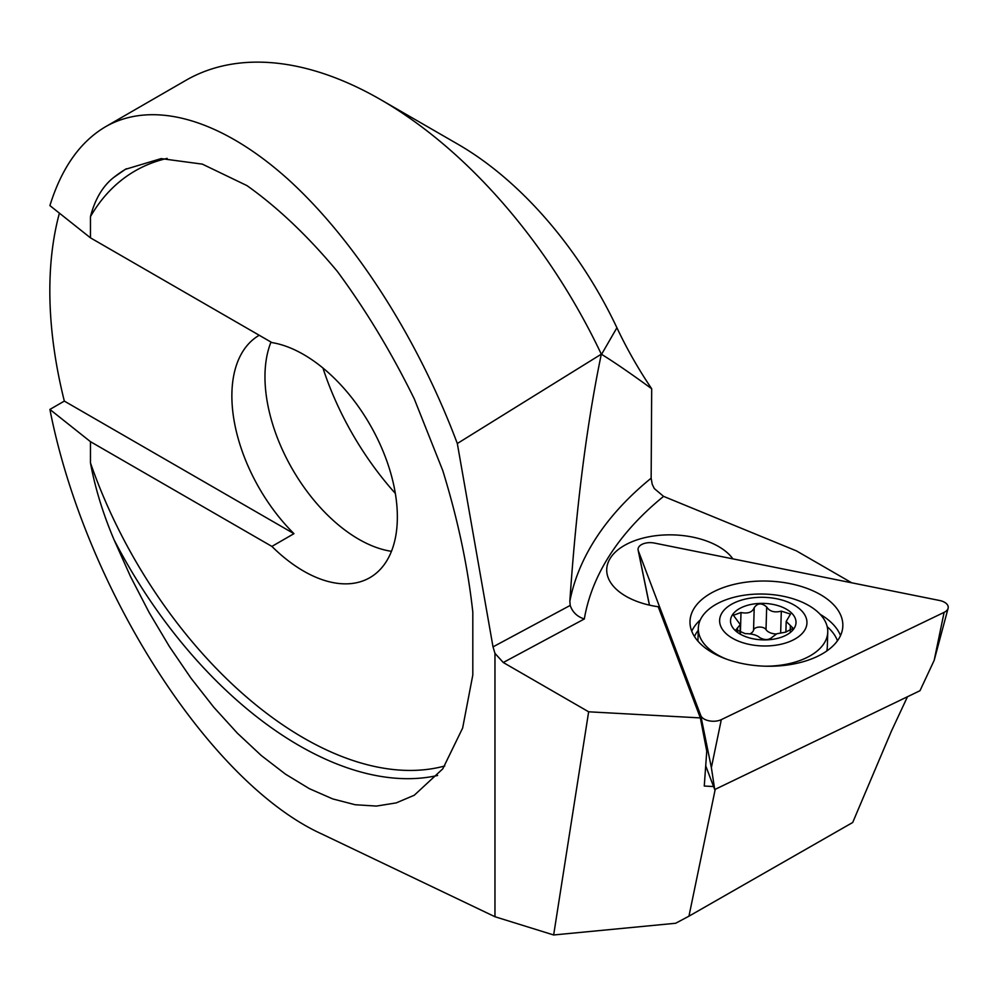 <?xml version="1.0" encoding="UTF-8"?>
<svg xmlns="http://www.w3.org/2000/svg" width="998" height="998" viewBox="0 0 998 998"><rect width="100%" height="100%" fill="white"/><g stroke="black" fill="none" stroke-linecap="round" stroke-linejoin="round"><path stroke-width="1.5" d="M380.812 99.725L458.045 144.311A280.85 162.15 60 0 1 616.914 327.756A265.243 153.143 -120 0 0 651.694 388.758C630.811 373.514 614.094 362.049 601.557 354.327L601.307 354.178C586.737 424.462 576.245 506.809 569.846 601.245L570.195 605.424C572.503 612.173 577.218 616.689 584.317 618.985L503.266 662.51L494.971 653.366L493.012 646.866L457.321 443.524A201163.03 142011.533 -76.1 0 1 601.307 354.178A390.068 225.199 60 0 0 380.812 99.725A390.068 225.199 60 0 0 185.778 80.401L105.688 126.646C153.181 99.6 221.007 119.111 287.786 179.029C354.539 239.458 417.688 337.96 457.321 443.524M569.846 601.245A499.274 278.018 -178.3 0 1 651.145 478.192L652.218 484.292L654.301 488.558L663.57 496.368L796.454 550.896L851.706 582.795M90.456 237.836L90.456 216.628C95.06 198.989 102.881 185.89 113.909 177.307L125.386 169.323L161.14 158.607L202.357 164.134L246.955 185.603C277.669 207.397 307.783 235.977 337.299 271.356C365.792 309.929 391.453 352.444 414.27 398.888L442.788 470.619C457.833 519.397 467.837 566.59 472.815 612.211L472.815 674.972L462.635 728.066L442.788 768.834L414.27 795.244L396.243 802.891L376.446 806.072L355.176 804.737L332.708 798.911L309.355 788.67L285.465 774.149L261.351 755.573L237.362 733.181L213.822 707.295L191.055 678.278L169.386 646.529L149.126 612.485L130.551 576.632L113.909 539.456C102.881 513.346 95.06 487.81 90.456 462.86L90.456 441.665L271.893 546.417A132.622 76.572 -120 0 0 369.896 577.642A132.622 76.572 -120 0 0 390.218 471.38A132.622 76.572 -120 0 0 303.579 354.502A132.622 76.572 -120 0 0 271.893 342.576L90.456 237.836L49.9 205.6C61.614 167.951 80.214 141.629 105.688 126.646M715.229 789.306L688.957 916.176L675.646 923.262L553.653 934.976L494.971 916.738L322.042 834.103C209.705 783.293 85.005 588.708 49.9 409.43L64.334 401.096L293.961 533.668L271.893 546.417M59.406 213.16A390.068 225.199 -120 0 0 64.334 401.096M651.145 478.192L651.694 388.758M322.94 368.012A210.628 121.606 -120 0 0 395.345 493.424M553.653 934.976L588.645 711.799L503.266 662.51M588.645 711.799L700.346 717.911L658.206 606.747A65.531 36.489 1.7 0 1 606.722 569.421A65.531 36.489 1.7 0 1 647.64 537.036A65.531 36.489 1.7 0 1 718.535 546.505A65.531 36.489 1.7 0 1 732.906 558.868M90.456 441.665L49.9 409.43M494.971 916.738L494.971 653.366M271.007 342.065A132.622 76.572 -120 0 0 292.289 468.985A132.622 76.572 -120 0 0 391.466 551.32M259.218 335.266A132.622 76.572 -120 0 0 293.961 533.668M713.57 786.549L704.264 786.037L706.759 751.22L700.346 717.911M688.957 916.176L852.691 822.502L891.401 731.16L907.469 696.754M782.494 636.811A32.759 18.251 1.7 0 0 776.656 605.25A32.759 18.251 1.7 0 0 730.698 622.852A32.759 18.251 1.7 0 0 782.494 636.811M776.806 633.767L785.526 632.171L793.173 628.303L786.199 621.43L790.516 614.094L781.309 611.138C774.51 612.859 769.633 611.487 766.689 606.996C761.699 602.692 757.544 602.929 754.214 607.682C752.367 612.285 747.964 613.895 741.003 612.523L733.393 615.267L740.291 624.623L736.037 629.663L745.219 633.655C751.956 633.643 756.833 635.002 759.84 637.697C764.88 640.342 769.034 640.142 772.315 637.098L776.806 633.767M826.756 651.008A64.745 36.053 1.7 0 0 827.317 646.879L827.754 632.046A64.745 36.053 1.7 0 0 764.106 594.072A64.745 36.053 1.7 0 0 698.313 628.191A64.745 36.053 1.7 0 0 726.357 659.079M765.728 666.202A64.745 36.053 1.7 0 0 800.995 660.115A64.745 36.053 1.7 0 0 827.754 632.046M737.672 601.407A43.687 24.326 1.7 0 0 745.456 643.485A43.687 24.326 1.7 0 0 806.721 620.02A43.687 24.326 1.7 0 0 737.672 601.407M749.922 633.855A11.252 6.262 1.7 0 0 753.54 630.249L754.214 607.682M753.54 630.249A6.425 3.58 -178.3 0 1 759.116 627.081A6.425 3.58 -178.3 0 1 766.015 629.601A11.252 6.262 1.7 0 0 776.207 634.004M780.673 632.67L781.309 611.138M790.204 631.272L790.366 625.846M700.758 715.491A12.487 6.949 1.7 0 0 721.317 719.633L944.108 612.36A12.487 6.949 1.7 0 0 948.1 608.293A12.487 6.949 1.7 0 0 939.605 600.497L654.376 543.062A12.487 6.949 1.7 0 0 638.134 550.135A12.487 6.949 1.7 0 0 638.321 550.796L700.758 715.491L711.374 767.612L721.317 719.633M649.473 605.137L638.321 550.796M944.108 612.36L934.178 660.339L919.994 690.716L714.718 789.555L705.711 765.815M714.718 789.555L711.374 767.612M715.254 590.953A76.447 42.577 1.7 0 0 689.992 621.367A76.447 42.577 1.7 0 0 765.154 666.19A76.447 42.577 1.7 0 0 842.836 625.908A76.447 42.577 1.7 0 0 798.063 585.527A76.447 42.577 1.7 0 0 715.254 590.953M493.012 646.866L570.195 605.424M663.57 496.368A483.681 269.335 1.7 0 0 584.317 618.985M113.909 539.456A343.25 198.178 -120 0 0 437.611 775.471M126.372 168.762A343.25 198.178 -120 0 0 113.909 177.307M90.456 462.86A337.012 194.573 -120 0 0 444.784 765.977M167.202 158.395A337.012 194.573 -120 0 0 90.456 216.628M601.557 354.327L616.914 327.756M737.46 631.846L737.572 627.879M740.391 633.194L741.003 612.523M766.015 629.601L766.689 606.996M700.309 619.908A76.447 42.577 1.7 0 0 691.751 631.198M840.503 635.614A76.447 42.577 1.7 0 0 820.169 614.331M698.251 630.287A73.328 40.831 1.7 0 0 694.471 636.537M837.472 640.791A73.328 40.831 1.7 0 0 827.205 626.694M697.926 641.128L698.313 628.191M740.042 633.081L740.291 624.623M785.875 632.158L786.199 621.43M648.937 602.904L638.134 550.135M934.178 660.339L948.1 608.293"/></g></svg>
